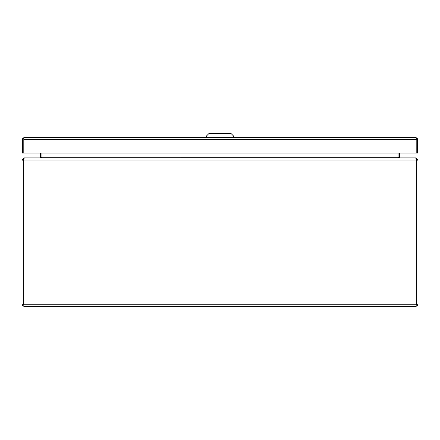 <?xml version="1.0" encoding="UTF-8"?>
<svg xmlns="http://www.w3.org/2000/svg" width="440" height="440" viewBox="0 0 440 440"><rect width="100%" height="100%" fill="white"/><g stroke="black" fill="none" stroke-linecap="round" stroke-linejoin="round"><path stroke-width="0.66" d="M23.799 139.629L23.799 137.907L24.508 137.561A2.129 2.129 0 0 1 24.514 137.561L415.486 137.561L416.658 137.907A2.129 2.129 0 0 1 417.615 139.689L417.615 153.027L416.207 153.027L416.202 139.623M23.793 153.027L23.799 138.589L23.342 137.907A2.129 2.129 0 0 0 22.385 139.689L22.385 153.027L416.202 153.027L416.202 139.684L23.799 139.684L23.799 153.027M416.658 137.907L416.207 139.689L416.202 137.907L415.492 137.561A2.129 2.129 0 0 1 415.492 137.561L415.486 137.561M24.503 137.561L23.342 137.907M220 136.076L206.388 136.076L208.863 133.601L231.138 133.601L233.613 136.076L220 136.076M24.128 306.4L22.627 305.778L22 304.271L23.414 304.271L24.128 306.4L415.872 306.4L416.554 304.425M418 304.271L418 160.034L416.592 160.034L416.46 159.621L416.51 160.034A4.653 4.653 0 0 1 416.587 160.87L416.587 304.271L418 304.271L417.379 305.778L415.872 306.4M23.414 160.87L23.414 160.034L22 160.034L22 160.87L23.414 160.87L23.414 304.271L23.414 160.87A4.653 4.653 0 0 1 23.491 160.034L416.51 160.034L415.674 157.899L24.326 157.905L23.491 160.034M22 160.87L22 304.271M22 160.034L24.128 157.96M415.872 157.96L418 160.034M416.587 160.034L416.587 304.271L23.414 304.271M23.414 160.034L23.54 159.621M24.695 157.899L24.128 157.899M415.872 157.899L415.305 157.899M399.647 157.905L397.991 157.371L397.991 153.027M40.354 157.905L41.938 157.41A2.129 2.129 0 0 0 41.949 157.185L41.949 153.027M42.009 153.027L42.009 157.371M41.492 157.63L40.513 157.371A0.721 0.721 0 0 0 40.535 157.185L40.541 153.027M40.513 157.371L39.82 157.899M400.18 157.905L399.487 157.371A0.721 0.721 0 0 1 399.459 157.185L399.459 153.027M398.508 157.63L399.487 157.371M398.063 157.41A2.129 2.129 0 0 1 398.052 157.185L398.052 153.027M416.592 160.87L418 160.87M42.009 157.185L397.991 157.185M206.388 137.561L206.388 136.076M233.613 137.561L233.613 136.076"/></g></svg>
